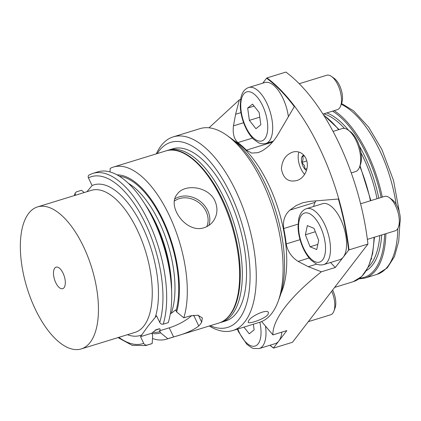 <?xml version="1.0" encoding="UTF-8"?>
<svg xmlns="http://www.w3.org/2000/svg" width="421" height="421" viewBox="0 0 421 421"><rect width="100%" height="100%" fill="white"/><g stroke="black" fill="none" stroke-linecap="round" stroke-linejoin="round"><path stroke-width="0.63" d="M280.939 293.463A90.052 41.058 -107.1 0 0 278.77 210.805A90.052 41.058 -107.1 0 0 233.85 140.472M261.641 321.549L272.919 334.895C272.308 319.697 290.08 296.673 321.402 271.782L308.309 266.704L298.121 261.399C291.548 257.147 287.575 251.326 286.212 243.938A90.504 41.263 -107.1 0 0 283.738 228.535C282.68 220.893 284.733 214.752 289.89 210.111L296.289 205.501L302.778 202.738L309.993 201.349L338.379 199.017A152.444 69.507 -107.1 0 1 348.614 250.185L348.998 249.885A152.865 69.697 -107.1 0 0 337.068 193.15A152.865 69.697 -107.1 0 0 266.972 77.911L285.917 72.08A152.865 69.697 -107.1 0 1 367.943 244.054L292.484 342.278L273.539 348.109A152.865 69.697 -107.1 0 1 269.887 345.273M208.995 127.81L239.375 99.809L235.602 114.27L233.466 125.853C232.555 133.473 234.023 139.051 237.87 142.593A90.504 41.263 72.9 0 1 246.359 150.16L251.753 153.097L258.094 152.644L261.725 151.065C268.177 147.387 273.613 141.814 278.034 134.346L294.305 106.618A152.444 69.507 -107.1 0 0 266.582 78.211L266.972 77.911M270.003 345.236A152.444 69.507 -107.1 0 0 273.513 347.941L273.539 348.109M300.236 152.57C297.731 151.476 295.189 151.328 292.611 152.134C285.775 154.675 282.044 160.275 281.412 168.942C283.222 178.583 288.317 182.451 296.694 180.556C304.478 178.609 310.166 167.342 305.846 158.333C304.509 155.617 302.641 153.697 300.236 152.57M239.375 99.809L240.586 99.435M262.778 83.163L266.582 78.211M272.919 334.895L286.822 330.617L273.513 347.941M348.998 249.885L367.943 244.054M321.402 271.782L335.305 267.503L348.614 250.185M315.95 200.864A36.022 16.424 -107.1 0 0 315.034 202.369A22.513 10.267 -107.1 0 0 313.698 206.443M330.506 262.515L335.305 267.503M247.669 108.076L252.553 104.124L259.131 112.46L260.831 124.748L255.947 128.7L249.369 120.364L247.669 108.076L254.105 106.097M288.369 116.712A29.265 13.346 -107.1 0 0 277.539 89.405A29.265 13.346 -107.1 0 0 264.788 82.542L248.706 87.494A29.265 13.346 72.9 0 1 261.452 94.357A29.265 13.346 72.9 0 1 272.503 123.642A29.265 13.346 72.9 0 1 265.925 143.44C261.399 144.492 258.72 142.803 258.205 142.577L253.516 139.167C250.279 135.994 247.495 131.794 245.164 126.579C242.154 119.722 240.517 112.823 240.238 105.892L240.886 97.819C242.049 92.383 244.654 88.942 248.706 87.494M322.975 114.102L337.337 109.681A18.008 8.21 -107.1 0 0 340.605 106.013A18.008 8.21 -107.1 0 0 334.584 79.48A18.008 8.21 -107.1 0 0 331.506 76.448A18.008 8.21 -107.1 0 0 326.738 75.254L299.22 83.726M340.605 106.013L341.773 102.861A14.903 6.794 -107.1 0 0 336.789 80.906A14.903 6.794 -107.1 0 0 334.242 78.401L331.506 76.448M259.783 117.159L249.369 120.364M253.353 324.212L254.131 329.859L249.248 333.811L243.954 327.106M265.488 326.065A29.265 13.346 72.9 0 1 259.225 348.551L275.308 343.604A29.265 13.346 -107.1 0 0 281.865 332.143M308.319 321.665L330.632 314.797A18.008 8.21 -107.1 0 0 333.906 311.13A18.008 8.21 -107.1 0 0 331.722 291.2M333.906 311.13L335.069 307.972A14.903 6.794 -107.1 0 0 332.601 290.058M305.388 234.807L307.356 225.593L314.008 228.366L318.692 240.344L316.729 249.558L310.077 246.785L305.388 234.807L315.329 231.745M323.717 264.604L339.8 259.652A29.265 13.346 -107.1 0 0 345.288 232.855A29.265 13.346 -107.1 0 0 327.659 204.132A29.265 13.346 -107.1 0 0 322.581 203.711L306.499 208.658A29.265 13.346 72.9 0 1 311.572 209.084A29.265 13.346 72.9 0 1 329.201 237.807A29.265 13.346 72.9 0 1 323.717 264.604C319.192 265.656 316.513 263.967 315.997 263.741L311.308 260.336C308.072 257.157 305.288 252.958 302.952 247.743C299.947 240.886 298.305 233.987 298.031 227.056L298.678 218.983C299.841 213.547 302.446 210.105 306.499 208.658M367.375 239.386L395.124 230.845A18.008 8.21 -107.1 0 0 398.398 227.177A18.008 8.21 -107.1 0 0 389.299 197.612A18.008 8.21 -107.1 0 0 387.652 196.681A18.008 8.21 -107.1 0 0 384.531 196.418L360.587 203.79M398.398 227.177L399.566 224.025A14.903 6.794 -107.1 0 0 392.035 199.565L389.299 197.612M317.829 244.401L310.077 246.785M168.489 150.113L172.699 148.813A90.052 41.058 72.9 0 1 238.439 222.804A90.052 41.058 72.9 0 1 225.688 320.949L221.472 322.249A90.052 41.058 -107.1 0 0 234.223 224.104A90.052 41.058 -107.1 0 0 168.489 150.113L167.158 150.576M173.22 136.878L200.033 128.626A101.308 46.194 72.9 0 1 226.856 135.336L230.819 138.162A96.809 44.137 72.9 0 1 265.035 183.44A96.809 44.137 72.9 0 1 279.733 297.079L278.044 301.647A101.308 46.194 72.9 0 1 259.636 322.281L232.829 330.532A101.308 46.194 -107.1 0 0 235.855 190.971A101.308 46.194 -107.1 0 0 173.22 136.878A101.308 46.194 -107.1 0 0 156.307 153.86M210.205 325.717A96.809 44.137 -107.1 0 0 241.38 221.899A96.809 44.137 -107.1 0 0 157.222 153.581M267.951 314.571C264.735 318.907 248.501 324.491 248.158 322.244L248.8 320.465C251.779 315.634 267.351 308.667 268.477 312.55L267.951 314.571M226.856 135.336A101.308 46.194 72.9 0 1 262.662 182.719A101.308 46.194 72.9 0 1 278.044 301.647M209.29 325.996A101.308 46.194 -107.1 0 0 232.829 330.532M351.251 172.915L355.461 171.621A22.513 10.267 -107.1 0 0 359.555 167.032A22.513 10.267 -107.1 0 0 348.178 130.073A22.513 10.267 -107.1 0 0 342.215 128.584L333.048 131.41M359.555 167.032L360.397 164.753A20.261 9.241 -107.1 0 0 350.161 131.489L348.178 130.073M304.63 174.368A14.182 6.468 72.9 0 1 298.952 152.081M303.92 155.37A7.878 3.594 -107.1 0 0 303.062 166.295A7.878 3.594 -107.1 0 0 306.514 170.363M304.52 156.117L302.457 156.18C303.425 157.886 303.231 159.964 301.883 162.417L304.383 165.527L305.109 169.184L306.972 168.61M301.883 162.417L306.788 160.906M163.211 324.175A90.052 41.058 72.9 0 0 149.155 222.825A90.052 41.058 72.9 0 0 92.846 173.394L97.882 171.847A90.052 41.058 72.9 0 1 146.976 207.506A90.052 41.058 72.9 0 1 171.41 286.885A90.052 41.058 72.9 0 1 168.247 322.623L163.211 324.175C161.717 324.444 160.559 323.865 159.748 322.439L156.57 315.782L147.782 326.459L140.519 336.674L143.698 343.331C144.508 344.757 145.661 345.336 147.161 345.067L152.197 343.515A90.052 41.058 72.9 0 1 150.865 343.983L145.829 345.53A90.052 41.058 72.9 0 0 147.161 345.067M152.197 343.515L152.655 335.311L151.802 333.2L156.102 329.748L159.47 328.712C160.343 329.006 160.354 329.711 159.496 330.832L160.617 332.858A82.29 37.522 72.9 0 1 151.844 333.432M155.717 329.911L156.102 329.748A78.232 35.669 72.9 0 1 155.402 330.085M160.617 332.858L167.784 338.716A90.052 41.058 72.9 0 1 166.453 339.184A90.052 41.058 72.9 0 1 152.476 338.516M89.573 174.752C88.242 175.341 87.857 176.383 88.426 177.867L92.099 185.572L86.91 191.713M75.427 195.244L75.148 193.055L76.443 191.844L81.479 190.292L84.247 192.534M146.976 207.506L148.839 210.679A82.29 37.522 72.9 0 1 171.168 283.212L171.41 286.885M117.064 174.868A82.29 37.522 72.9 0 1 165.2 224.809A82.29 37.522 72.9 0 1 176.667 311.966L175.546 309.94L171.247 313.387L170.342 313.666M109.976 171.921L110.202 168.4A90.052 41.058 72.9 0 1 113.47 167.048A90.052 41.058 72.9 0 1 169.779 216.478A90.052 41.058 72.9 0 1 183.835 317.823L176.667 311.966M167.784 338.716L173.589 336.932C184.808 333.942 193.202 330.301 198.78 325.996A90.052 41.058 -107.1 0 0 200.285 324.196A90.052 41.058 -107.1 0 0 201.696 322.197L202.338 317.913L197.896 315.203L189.639 316.039L183.835 317.823M214.973 201.022C218.125 208.458 217.468 215.289 212.994 221.514C210.684 224.493 207.758 226.545 204.217 227.666C186.387 234.05 166.337 206.232 177.288 194.086C184.545 183.435 208.579 186.256 214.973 201.022M64.06 287.685A11.256 5.131 72.9 0 1 62.708 288.674A11.256 5.131 72.9 0 1 54.493 279.423A11.256 5.131 72.9 0 1 56.088 267.156A11.256 5.131 72.9 0 1 63.729 274.745A11.256 5.131 72.9 0 1 64.06 287.685M90.157 342.405A74.296 33.875 72.9 0 1 81.253 348.92A74.296 33.875 72.9 0 1 27.023 287.88A74.296 33.875 72.9 0 1 37.543 206.906A74.296 33.875 72.9 0 1 87.973 257.005A74.296 33.875 72.9 0 1 90.157 342.405M140.519 336.674L151.802 333.2M159.496 330.832L169.247 327.827A20.261 5.552 154.5 0 0 191.692 315.497M334.632 287.417L353.224 281.691A90.052 41.058 -107.1 0 0 374.032 237.339M370.433 200.759A90.052 41.058 -107.1 0 0 359.797 166.369M338.673 129.673A90.052 41.058 -107.1 0 0 323.702 115.254M368.307 267.03A82.511 37.622 -107.1 0 0 379.784 235.571M377.032 198.728A82.511 37.622 -107.1 0 0 360.986 152.849M344.473 128.437A82.511 37.622 -107.1 0 0 323.791 113.849M366.354 270.65A83.863 38.237 -107.1 0 0 381.705 234.976M378.784 198.191A83.863 38.237 -107.1 0 0 359.35 146.045M348.656 130.415A83.863 38.237 -107.1 0 0 326.828 112.917M359.829 278.202A89.152 40.648 -107.1 0 0 384.647 234.071M381.137 197.465A89.152 40.648 -107.1 0 0 332.579 111.144M397.813 228.461A90.052 41.058 -107.1 0 1 376.974 274.381L365.102 278.039A90.052 41.058 -107.1 0 0 385.904 233.687M382.305 197.107A90.052 41.058 -107.1 0 0 334.179 110.655M396.124 204.327A90.052 41.058 -107.1 0 0 341.247 104.282M235.602 114.27L240.933 112.628M233.466 125.853L243.612 122.727M237.87 142.593L252.468 138.099M246.359 150.16L272.482 142.124M289.89 210.111L315.034 202.369M283.738 228.535L298.042 224.135M286.212 243.938L300.052 239.681M298.121 261.399L309.156 258.005M308.309 266.704L316.771 264.099M257.878 97.898A25.665 11.704 -107.1 0 0 241.18 111.418A25.665 11.704 -107.1 0 0 263.693 139.919A25.665 11.704 -107.1 0 0 257.878 97.898M237.781 329.006A25.665 11.704 -107.1 0 0 255.1 346.051A25.665 11.704 -107.1 0 0 259.836 322.218M308.94 213.415A25.665 11.704 -107.1 0 0 302.22 244.922A25.665 11.704 -107.1 0 0 324.965 254.389A25.665 11.704 -107.1 0 0 308.94 213.415M143.698 343.331A87.352 39.827 72.9 0 1 118.875 337.337M141.919 334.853A78.795 35.927 72.9 0 1 127.452 334.7M159.47 328.712A78.232 35.669 72.9 0 1 156.87 329.769L155.012 330.338M160.027 331.622A80.937 36.901 72.9 0 1 152.697 332.28M37.543 206.906L91.352 190.345A74.296 33.875 72.9 0 1 141.782 240.444A74.296 33.875 72.9 0 1 143.971 325.838A74.296 33.875 72.9 0 1 135.067 332.353L81.253 348.92M92.078 185.524A78.795 35.927 72.9 0 1 142.535 226.845A78.795 35.927 72.9 0 1 155.175 317.597M88.426 177.867A87.352 39.827 72.9 0 1 144.371 221.314A87.352 39.827 72.9 0 1 159.748 322.439M75.164 195.328A87.352 39.827 72.9 0 1 75.291 194.96M145.071 204.353A78.232 35.669 72.9 0 1 171.61 290.564M128.426 183.372A78.232 35.669 72.9 0 1 166.927 241.307A78.232 35.669 72.9 0 1 171.247 313.387M119.453 176.278A80.937 36.901 72.9 0 1 165.479 227.056A80.937 36.901 72.9 0 1 176.078 310.73M113.47 167.048L165.806 150.939A90.052 41.058 72.9 0 1 226.935 211.663A90.052 41.058 72.9 0 1 229.587 315.176A90.052 41.058 72.9 0 1 218.794 323.075L166.453 339.184M173.589 336.932L169.247 327.827M198.78 325.996L193.613 315.166M201.696 322.197L198.407 315.303M174.92 198.833A22.513 19.066 -142.5 0 1 200.322 201.438A22.513 19.066 -142.5 0 1 208.895 225.409M206.769 226.656A21.161 17.919 37.5 0 0 199.317 203.017A21.161 17.919 37.5 0 0 174.473 201.017M221.472 322.249L220.109 322.618M353.224 281.691L361.781 276.481L368.354 266.935L372.632 253.616L374.453 237.212M370.896 200.617L360.044 165.706M339.079 129.552L323.36 114.707M365.102 278.039L358.871 278.913M376.974 274.381L387.22 267.94L394.493 256.547L398.729 241.191L399.95 222.704M399.424 212.452L393.535 180.53L381.942 149.613L368.633 127.142L353.498 110.776L341.542 103.492M273.282 141.177L265.925 143.44M259.225 348.551L253.431 348.467L251.505 347.688L246.817 344.283L238.46 331.69L237.391 329.127M371.727 258.252L371.211 259.347M118.006 337.605L132.236 345.383L145.829 345.53M74.291 195.597L75.148 193.055M92.846 173.394L89.21 174.899M165.806 150.939C188.976 142.545 222.577 184.024 234.718 233.466C243.496 266.956 241.791 300.099 230.098 314.824C226.919 318.96 223.151 321.707 218.794 323.075"/></g></svg>
